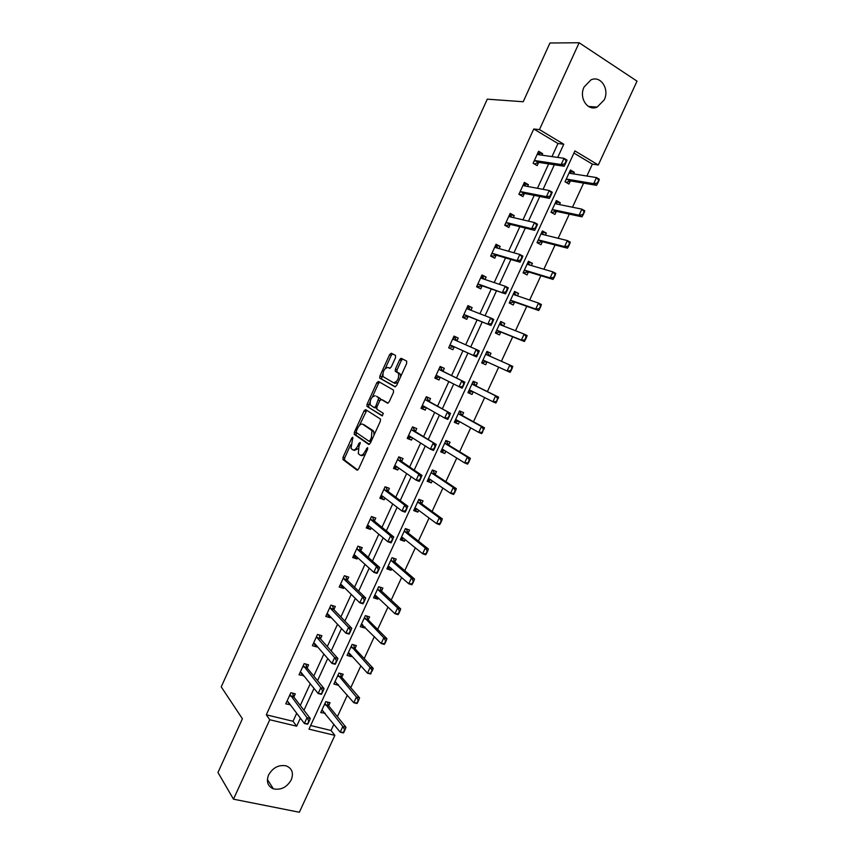 <?xml version="1.0" encoding="UTF-8"?>
<svg xmlns="http://www.w3.org/2000/svg" width="855" height="855" viewBox="0 0 855 855"><rect width="100%" height="100%" fill="white"/><g stroke="black" fill="none" stroke-linecap="round" stroke-linejoin="round"><path stroke-width="1.28" d="M352.816 437.268L351.704 438.155L343.047 457.222L342.983 459.584L357.016 470.132L358.651 468.893L367.575 449.292L367.597 447.603L365.288 451.023C363.493 454.486 361.751 455.833 360.03 455.063L358.309 453.62L358.94 446.545L360.222 442.495L358.972 443.253L357.839 445.754C356.075 449.174 354.355 450.51 352.688 449.773L351.02 448.373L352.816 437.268M604.229 99.907L597.143 107.089C587.663 111.556 578.621 97.865 584.083 87.007L590.944 79.9C600.627 75.133 609.754 89.091 604.229 99.907M291.266 779.824C286.885 787.316 280.921 790.319 273.386 788.834C267.711 786.29 266.108 781.673 268.577 774.983C272.873 767.619 278.73 764.573 286.158 765.856C292.089 768.335 293.799 772.995 291.266 779.824M395.523 357.657L395.512 355.381L391.269 353.222L389.613 354.611L379.898 376.029L379.684 378.092L394.946 386.802L396.656 385.423L406.681 363.407L406.649 361.088L401.348 358.373L399.648 359.784L395.416 369.104L395.202 371.188L398.612 373.421C399.007 378.733 397.297 381.832 393.503 382.719L383.019 376.595C382.623 371.433 384.29 368.366 387.999 367.415L389.645 368.302L391.312 366.913L395.523 357.657M233.479 799.179L217.972 772.482L242.414 718.766L221.231 686.875L487.275 99.169L523.207 101.745L549.936 43.007L579.134 42.75L637.028 81.15L598.308 164.983L574.913 150.918L308.976 729.155L334.861 735.375L299.357 812.25L233.479 799.179L269.774 719.75L296.664 726.205L300.362 718.136M551.988 156.615L557.984 143.512L533.766 128.998L266.3 714.812L269.774 719.75M533.766 128.998L539.452 129.607L579.134 42.75M365.673 409.62L364.059 410.913L354.408 432.17L354.216 434.329L368.719 444.429L370.375 443.147L380.325 421.301L380.528 419.121L365.673 409.62M367.126 404.148L376.809 382.816L378.444 381.469L393.471 390.051L393.482 392.402L389.196 401.797L387.507 403.154L381.383 399.488L379.727 400.824L376.937 406.969L376.927 409.31L383.382 413.382L382.057 415.829L366.923 406.264L367.126 404.148L368.783 404.832L369.948 402.288M391.269 355.306L389.624 354.579M378.626 383.19L376.98 382.484M366.058 410.988L364.401 410.304M266.3 714.812L293.03 721.278L296.706 713.273M300.287 705.461L310.258 683.722M313.764 676.07L323.863 654.064M327.305 646.562L337.522 624.278M340.889 616.925L351.234 594.375M354.526 587.182L365 564.353M368.227 557.31L378.818 534.204M381.982 527.321L392.702 503.937M395.79 497.215L406.638 473.552M409.652 466.99L420.639 443.029M423.567 436.638L434.682 412.399M437.546 406.168L448.79 381.629M451.579 375.569L462.95 350.764M465.686 344.789L477.09 319.93M479.922 313.742L491.283 288.99M494.211 282.577L505.529 257.911M508.565 251.285L519.84 226.703M522.982 219.853L534.204 195.368M537.453 188.303L548.632 163.914M293.831 697.028L295.296 693.843L290.86 692.71L285.762 703.857L290.294 704.744M307.127 668.001L308.57 664.827L304.166 663.63L299.036 674.83L303.664 675.557M320.465 638.856L321.908 635.703L317.515 634.442L312.374 645.685L316.777 646.925L317.077 646.262M333.867 609.594L335.299 606.473L330.928 605.137L325.766 616.423L330.137 617.727L330.543 616.85M347.322 580.214L348.733 577.114L344.383 575.725L339.2 587.054L343.56 588.422L344.063 587.321M360.821 550.727L362.231 547.649L357.903 546.185L352.698 557.556L357.037 558.988L357.636 557.674M374.383 521.112L375.783 518.055L371.465 516.527L366.25 527.952L370.557 529.448L371.273 527.909M387.988 491.379L389.378 488.355L385.092 486.762L379.844 498.219L384.141 499.79L384.953 498.016M401.658 461.54L403.036 458.537L398.772 456.869L393.503 468.38L397.778 470.015L398.697 468.016M415.38 431.572L416.748 428.59L412.505 426.859L407.215 438.412L411.469 440.122L412.484 437.888M429.157 401.487L430.514 398.526L426.282 396.731L420.981 408.327L425.213 410.101L426.335 407.643M442.986 371.284L444.333 368.345L440.133 366.474L434.8 378.124L439.01 379.973L440.24 377.269M456.901 340.899L458.205 338.046L454.026 336.101L448.672 347.803L452.861 349.716L454.197 346.799M470.923 310.258L472.131 307.618L467.974 305.609L462.608 317.355L466.766 319.343L468.134 316.371M485.009 279.5L486.121 277.073L481.985 274.989L476.588 286.778L480.734 288.84L482.113 285.827M499.16 248.613L500.164 246.411L496.05 244.252L490.642 256.083L494.756 258.221L496.157 255.153M513.353 217.598L514.261 215.61L510.179 213.376L504.739 225.271L508.832 227.473L510.264 224.352M527.621 186.454L528.422 184.691L524.361 182.393L518.899 194.32L522.971 196.597L524.425 193.433M541.931 155.183L542.636 153.654L538.597 151.271L533.114 163.252L537.164 165.603L538.639 162.386M310.643 725.542L331.035 730.48L333.91 724.238M337.404 716.672L347.344 695.126M350.764 687.698L360.831 665.895M364.187 658.617L374.372 636.558M377.664 629.419L387.967 607.093M391.195 600.103L401.615 577.52M404.778 570.67L415.316 547.831M418.405 541.119L429.071 518.012M432.096 511.45L442.879 488.087M445.84 481.664L456.752 458.034M459.637 451.761L470.678 427.863M473.499 421.739L484.657 397.564M487.403 391.601L498.679 367.169M501.393 361.291L512.69 336.806M515.501 330.725L526.755 306.314M529.662 300.041L540.884 275.716M543.876 269.229L555.066 244.979M558.155 238.289L569.302 214.124M572.487 207.22L583.602 183.141M586.883 176.034L592.376 164.128L573.929 153.066M328.63 705.835L330.062 702.725L325.787 701.634L320.743 712.589L325.21 713.273M341.765 677.31L343.186 674.221L338.933 673.067L333.867 684.064L338.142 685.197L338.409 684.62M354.953 648.678L356.364 645.611L352.121 644.392L347.045 655.432L351.298 656.629L351.651 655.849M384.803 643.751L386.129 640.887L385.605 640.737L384.301 644.403L381.18 643.494L383.82 637.766L386.941 638.685L368.163 619.907L369.595 616.893L365.374 615.611L360.265 626.694L364.497 627.955L364.957 626.971M381.48 591.083L382.869 588.058L378.669 586.712L373.55 597.837L377.76 599.163L378.305 597.976M412.441 583.976L413.777 581.09L413.264 580.919L411.854 584.788L408.776 583.783L411.437 578.012L414.525 579.038L394.786 562.088L396.207 559.117L392.018 557.695L386.877 568.874L391.066 570.253L391.708 568.864M408.209 533.039L409.588 530.057L405.42 528.572L400.258 539.794L404.436 541.247L405.174 539.644M421.654 503.841L423.022 500.88L418.875 499.341L413.692 510.595L417.849 512.113L418.683 510.307M454.315 493.41L455.672 490.492L455.159 490.289L453.62 494.479L450.574 493.314L453.278 487.478L456.314 488.654L435.12 474.514L436.51 471.597L432.384 469.983L427.179 481.29L431.315 482.872L432.245 480.852M448.704 445.113L450.051 442.195L445.947 440.517L440.72 451.868L444.835 453.513L445.861 451.28M482.519 432.416L483.385 429.253L481.739 433.656L478.736 432.395L481.451 426.506L484.454 427.778L462.266 415.562L463.634 412.676L459.563 410.934L454.315 422.327L458.408 424.048L459.53 421.601M475.957 385.926L477.282 383.04L473.232 381.234L467.963 392.669L472.035 394.454L473.253 391.793M489.691 356.108L490.984 353.297L486.955 351.416L481.664 362.905L485.704 364.754L487.029 361.889M503.542 326.044L504.739 323.425L500.72 321.48L495.419 333.012L499.438 334.925L500.784 332.018L524.35 341.487L521.4 340.066L524.147 334.113L500.506 324.847L499.641 323.842M517.435 295.851L518.547 293.447L514.56 291.427L509.227 303.001L513.235 304.989L514.592 302.039M531.393 265.552L532.409 263.34L528.443 261.256L523.1 272.873L527.075 274.936L528.454 271.933M545.404 235.125L546.334 233.116L542.38 230.957L537.015 242.628L540.969 244.754L542.369 241.709M559.469 204.58L560.303 202.774L556.381 200.551L550.994 212.254L554.927 214.455L556.348 211.367M573.598 173.907L574.336 172.304L570.435 170.006L565.016 181.773L568.928 184.039L570.381 180.897M399.905 359.303L401.551 360.073M592.376 164.128L598.308 164.983M331.035 730.48L334.861 735.375M557.727 157.427L563.776 144.228L539.452 129.607M303.974 710.27L314.02 688.382M317.558 680.676L327.732 658.51M331.206 650.954L341.498 628.521M344.896 621.115L355.317 598.404M358.651 591.158L369.2 568.169M372.449 561.072L383.136 537.806M386.321 530.87L397.126 507.314M400.236 500.549L411.18 476.705M414.205 470.1L425.288 445.968M428.237 439.534L439.449 415.113M442.334 408.829L453.674 384.119M456.474 378.006L467.952 353.019M470.71 347.002L482.199 321.972M485.063 315.741L496.509 290.796M499.47 284.341L510.884 259.482M513.941 252.802L525.312 228.05M528.476 221.146L539.804 196.479M543.075 189.35L554.35 164.78M293.03 721.278L296.664 726.205M557.984 143.512L563.776 144.228M325.028 713.658L322.207 710.11M290.198 704.969L287.547 701.442M303.461 675.995L300.468 672.297M338.142 685.197L335.032 681.542M316.777 646.925L313.518 643.174M351.298 656.629L348.103 653.135M330.137 617.727L326.802 614.157M364.497 627.955L361.227 624.61M343.56 588.422L340.13 585.023M377.76 599.163L374.405 595.978M357.037 558.988L353.51 555.782M391.066 570.253L387.625 567.239M370.557 529.448L366.945 526.423M404.436 541.247L400.91 538.383M384.141 499.79L380.432 496.947M417.849 512.113L414.237 509.42M397.778 470.015L393.973 467.354M431.315 482.872L427.618 480.35M411.469 440.122L407.568 437.642M444.835 453.513L441.052 451.151M425.213 410.101L421.216 407.814M458.408 424.048L454.539 421.846M439.01 379.973L434.917 377.867M472.035 394.454L468.07 392.434M458.205 338.046L453.984 336.197M452.861 349.716L448.672 347.793M485.704 364.754L481.664 362.894M490.984 353.297L486.912 351.512M472.131 307.618L467.813 305.972M504.739 323.425L500.57 321.811M486.121 277.073L481.696 275.62M518.547 293.447L514.293 292.004M500.164 246.411L495.644 245.139M532.409 263.34L528.069 262.079M514.261 215.61L509.644 214.541M546.334 233.116L541.888 232.026M528.422 184.691L523.698 183.825M560.303 202.774L555.771 201.866M542.636 153.654L537.816 152.981M574.336 172.304L569.708 171.577M353.372 450.029L354.365 450.414L358.181 448.672M360.746 455.341L361.729 455.715L365.224 454.454M350.625 444.824L344.715 457.853L344.522 460.054L357.775 470.068M356.257 432.438L356.043 435.163L369.392 444.386M366.763 410.315L359.431 425.437M356.396 430.941L356.375 432.577L368.997 441.233L370.151 440.325L371.369 437.653L372.011 430.631L362.734 424.23C361.045 423.556 359.324 424.924 357.582 428.323L356.396 430.941M369.136 441.287L370.92 441.95M374.073 435.024L373.699 431.305L371.433 430.001M363.867 424.679L373.122 430.674M372.438 396.784L378.466 383.521L376.809 382.816M379.641 382.153L378.466 383.521M388.031 403.165L382.944 400.129M382.559 415.776L367.105 406.456M375.174 395.758C371.476 396.645 369.841 399.702 370.268 404.949L374.137 407.579L375.783 406.253L378.776 398.013L376.521 396.314M374.276 407.632L376.606 408.113M380.571 399.659L380.251 398.494L378.583 397.799M376.831 396.453L380.251 398.494M368.783 404.832L368.762 407.13M389.463 368.045L390.03 368.334M393.749 382.826L395.181 383.435L398.067 382.313M400.61 376.745L400.279 374.148L398.013 372.801M402.705 359.068L401.316 360.511L397.073 369.83L396.87 371.904L399.691 373.528M382.687 374.201L381.544 379L395.405 386.823M392.605 353.906L391.259 355.338L385.316 368.43M343.763 732.511L345.067 729.689L344.544 729.561L343.368 732.927L340.204 732.158L342.812 726.504L324.943 703.451M344.544 729.561L342.812 726.504L345.976 727.284L328.587 705.781L327.305 702.019M321.929 710.003L340.204 732.158L343.229 732.382M345.067 729.689L345.976 727.284M307.95 723.832L309.275 720.957L308.73 720.818L307.65 724.27L304.38 723.48L288.028 701.72L286.959 701.228M290.037 694.517L307.02 717.719L310.29 718.531L309.275 720.957M292.581 693.149L293.757 696.932L310.29 718.531M293.757 696.932L290.582 696.152L293.778 696.953M307.405 723.704L304.38 723.48L307.02 717.719L308.73 720.818M357.39 703.045L358.694 700.202L358.17 700.063L356.952 703.537L353.81 702.725L356.428 697.049L338.067 674.926M358.17 700.063L356.428 697.049L359.581 697.872L341.701 677.235L340.343 673.451M335.042 681.51L353.81 702.725L356.856 702.906M358.694 700.202L359.581 697.872M349.225 653.209L348.199 652.921L349.321 653.295L367.468 673.163L370.097 667.466L351.245 646.295M371.861 670.459L370.546 673.312L372.385 670.609L370.097 667.466L373.229 668.343L354.857 648.571L353.446 644.777M371.07 673.462L370.6 674.029L367.468 673.163L370.546 673.312M372.385 670.609L373.229 668.343M321.747 693.822L323.083 690.926L322.538 690.787L321.416 694.346L318.146 693.501L301.323 672.671L300.233 672.222M303.311 665.479L320.807 687.719L324.066 688.574L323.083 690.926M305.78 664.068L307.031 667.883L324.066 688.574M321.202 693.683L318.146 693.501L320.807 687.719L322.538 690.787M335.598 663.683L336.934 660.776L336.4 660.626L335.224 664.292L331.975 663.395L314.672 643.505L313.561 643.099L314.587 643.42M316.649 636.334L317.184 637.809L334.647 657.591L337.885 658.5L336.934 660.776M319.043 634.88L320.347 638.706L337.885 658.5M335.064 663.533L331.975 663.395L334.647 657.591L336.4 660.626M362.67 624.684L361.355 624.332M385.605 640.737L383.82 637.766L364.476 617.556M365.117 618.988L368.163 619.907L366.624 615.985M361.43 624.171L381.18 643.494L384.28 643.601M386.129 640.887L386.941 638.685M375.89 595.967L374.565 595.625M398.59 613.922L399.926 611.047L399.403 610.887L398.045 614.66L394.946 613.698L397.607 607.958L378.412 590.089L377.76 588.689M399.403 610.887L397.607 607.958L400.706 608.92L381.448 591.051L379.877 587.096M374.693 595.347L375.858 595.657L394.946 613.698L398.077 613.762M399.926 611.047L400.706 608.92M389.153 567.143L387.828 566.812M413.264 580.919L411.437 578.012L391.772 561.083L391.088 559.726M391.772 561.083L394.786 562.088L393.225 558.101M388.02 566.405L389.196 566.662L408.776 583.783L411.928 583.805M389.111 567.239L389.848 567.228M413.777 581.09L414.525 579.038M326.866 614.018L328.277 614.446M349.513 633.427L350.849 630.509L350.315 630.349L349.096 634.111L345.869 633.17L328.074 614.221L326.931 613.869M330.041 607.071L330.661 608.578L348.541 627.346L351.768 628.297L350.849 630.509M332.381 605.586L333.803 609.53L351.768 628.297M348.979 633.266L345.869 633.17L348.541 627.346L350.315 630.349M340.237 584.799L341.797 585.205M363.482 603.042L364.829 600.114L364.294 599.943L363.022 603.812L359.805 602.818L341.53 584.82L340.365 584.51M343.486 577.702L344.116 579.156L362.499 596.972L365.705 597.976L364.829 600.114M345.805 576.174L347.258 580.15L365.705 597.976M362.948 602.871L359.805 602.818L362.499 596.972L364.294 599.943M353.66 555.461L355.231 555.857M355.712 555.921L355.178 555.964M377.504 572.529L378.851 569.59L378.316 569.419L377.012 573.395L373.806 572.348L355.039 555.312L353.842 555.045M356.973 548.205L357.636 549.615L376.51 566.47L379.706 567.528L378.851 569.59M359.324 546.666L360.757 550.663L379.706 567.528M376.97 572.358L373.806 572.348L376.51 566.47L378.316 569.419M371.465 516.548L372.93 517.051M367.137 526.007L368.708 526.402M372.737 517.617L374.319 521.058L393.76 536.961L391.056 541.717L391.59 541.899L392.937 538.949M369.542 526.466L368.644 526.541M391.59 541.899L391.045 542.85L387.871 541.749L368.601 525.675L367.383 525.462M370.525 518.6L371.209 519.958L390.575 535.85L393.76 536.961M391.056 541.717L387.871 541.749L390.575 535.85L392.413 538.768M385.007 486.944L385.936 487.072M380.657 496.445L382.249 496.819M386.289 488.002L387.924 491.336L407.867 506.267L405.195 510.948L405.73 511.14L407.087 508.18M383.446 496.873L382.164 496.99M405.73 511.14L405.152 512.177L401.978 511.023L382.206 495.921L380.967 495.772M384.13 488.868L384.836 490.193L404.704 505.102L407.867 506.267M405.195 510.948L401.978 511.023L404.704 505.102L406.563 507.988M398.612 457.222L400.108 457.799L398.761 456.891M394.241 466.755L395.844 467.119M399.894 458.269L401.594 461.486L422.039 475.444L419.399 480.05L419.923 480.254L421.291 477.282M397.425 467.129L395.747 467.332M419.923 480.254L419.303 481.376L416.161 480.179L395.876 466.05L394.615 465.954M397.778 459.028L398.516 460.3L418.886 474.226L422.039 475.444M419.399 480.05L416.161 480.179L418.886 474.226L420.767 477.079M412.26 427.372L413.756 427.981L412.377 427.137M407.878 436.958L409.481 437.311M413.553 428.419L415.306 431.529L436.264 444.493L433.656 449.025L434.18 449.238L435.548 446.246M411.469 437.236L409.374 437.557M434.18 449.238L433.517 450.446L430.386 449.196L409.609 436.071L408.316 436.007M411.49 429.06L412.249 430.289L436.264 444.493M433.656 449.025L430.386 449.196L433.132 443.221L435.035 446.043M425.972 397.415L427.457 398.045L426.036 397.265M421.568 407.033L423.182 407.375M427.265 398.451L429.082 401.444L450.542 413.414L447.977 417.881L448.49 418.095L449.869 415.092M425.576 407.204L423.054 407.653M448.49 418.095L447.796 419.399L444.675 418.084L423.385 405.954L422.06 405.954M425.256 398.975L426.036 400.151L450.542 413.414M447.977 417.881L444.675 418.084L447.432 412.089L449.356 414.878M439.737 367.34L441.212 367.992L439.759 367.276M400.749 358.437L402 359.495M401.294 359.175L400.386 358.705M435.313 376.991L436.937 377.322M441.041 368.366L442.911 371.241L464.896 382.206L462.352 386.599L462.865 386.823L464.254 383.81M439.759 377.023L436.798 377.643M462.865 386.823L462.127 388.213L437.215 375.73L435.868 375.773M439.075 368.772L439.887 369.905L464.896 382.206M462.352 386.599L459.028 386.855L461.796 380.828L463.741 383.585M453.556 337.137L454.86 338.153M476.791 355.188L477.304 355.424L478.693 352.399L478.18 352.153L476.791 355.188L473.446 355.488L476.524 356.909L454.123 346.767L450.745 347.151M452.958 338.441L453.781 339.531L476.214 349.439L473.446 355.488L451.109 345.377L449.741 345.473M478.18 352.153L476.214 349.439L479.292 350.871L478.693 352.399M455.02 337.821L456.538 340.696L453.524 339.307M476.524 356.909L477.304 355.424M467.429 306.817L468.743 307.832M462.929 316.639L464.607 316.863M462.972 316.542L464.436 317.248L468.048 316.339L490.973 325.466L465.056 314.907L463.656 315.057M492.683 320.604L491.294 323.639L491.796 323.885L493.196 320.849L490.695 317.921L493.763 319.396L493.196 320.849M466.883 307.992L467.738 309.029L490.695 317.921L487.906 323.992L491.294 323.639M468.882 307.522L470.293 310.023M490.973 325.466L491.796 323.885M481.354 276.379L482.68 277.373M476.801 286.329L478.533 286.446M476.887 286.147L478.34 286.863L482.038 285.794L505.487 293.885L479.057 284.309L477.624 284.512M507.25 288.915L505.85 291.972L506.352 292.228L507.763 289.172L505.241 286.265L508.287 287.804L507.763 289.172M480.873 277.415L481.75 278.409L505.241 286.265L502.441 292.367L505.85 291.972M482.808 277.106L484.048 279.179M505.487 293.885L506.352 292.228M495.344 245.813L496.67 246.806M490.727 255.902L492.512 255.912M490.856 255.624L492.298 256.372L496.082 255.132L520.064 262.186L517.029 260.604L493.111 253.593L491.657 253.85M521.871 257.099L520.471 260.166L520.973 260.422L522.384 257.366L519.851 254.48L522.875 256.072L522.384 257.366M494.917 246.721L495.825 247.661L519.851 254.48L517.029 260.604L520.471 260.166M496.787 246.561L497.856 248.239M520.064 262.186L520.973 260.422M509.377 215.118L510.724 216.101M505.038 225.431L506.545 225.25M504.877 224.972L506.31 225.741L510.179 224.341L534.696 230.348L531.682 228.713L507.229 222.738L505.754 223.059M536.566 225.143L535.145 228.221L535.647 228.499L537.068 225.421L534.514 222.557L537.517 224.213L537.068 225.421M509.024 215.909L509.954 216.796L534.514 222.557L531.682 228.713L535.145 228.221M510.82 215.898L511.696 217.202M534.696 230.348L535.647 228.499M402.47 538.212L401.134 537.891M406.649 529.01L405.42 528.593M426.346 553.912L427.682 551.015L427.169 550.834L425.726 554.81L422.648 553.751L425.33 547.959L428.398 549.028L408.177 533.018L406.478 529.512M427.169 550.834L425.33 547.959L405.174 531.949L404.468 530.645M401.39 537.346L402.598 537.56L422.648 553.751L425.833 553.73M402.416 538.329L403.507 538.297M427.682 551.015L428.398 549.028M415.84 509.163L414.504 508.853M419.463 499.555L418.79 499.523M440.304 523.72L441.65 520.813L441.137 520.62L439.641 524.703L436.584 523.591L439.278 517.777L442.324 518.899L421.622 503.819L419.858 500.432M441.137 520.62L439.278 517.777L418.629 502.719L417.903 501.447M414.814 508.169L416.043 508.351L436.584 523.591L439.791 523.538M415.776 509.313L417.24 509.238M441.65 520.813L442.324 518.899M429.263 479.997L427.917 479.698M432.352 470.068L433.485 470.827L432.224 470.336M455.159 490.289L453.278 487.478L432.149 473.36L435.12 474.514L433.303 471.233M432.149 473.36L431.401 472.131M428.291 478.886L429.541 479.014L450.574 493.314L453.813 493.217M429.178 480.189L431.027 480.029M455.672 490.492L456.314 488.654M442.74 450.724L441.383 450.435M445.797 440.838L446.973 441.543L445.712 441.03M468.39 462.972L469.748 460.043L469.245 459.84L467.653 464.126L464.628 462.918L467.332 457.051L470.357 458.28L448.661 445.092L446.791 441.928M469.245 459.84L467.332 457.051L445.712 443.895L444.942 442.708M448.426 444.857L445.466 443.627L448.415 444.824M441.821 449.495L443.093 449.57L464.628 462.918L467.888 462.769M442.644 450.938L444.889 450.681M469.748 460.043L470.357 458.28M456.271 421.333L454.903 421.055M459.306 411.49L460.503 412.142L459.253 411.608M483.385 429.253L481.451 426.506L459.327 414.312L462.266 415.562L460.332 412.505M459.327 414.312L458.537 413.168M455.394 419.976L456.698 420.008L478.736 432.395L482.017 432.202M456.153 421.579L458.814 421.194M483.877 429.466L484.454 427.778M469.855 391.825L468.476 391.558M472.858 382.035L474.087 382.634L472.836 382.078M496.712 401.732L497.578 398.558L495.889 403.058L492.897 401.743L495.633 395.833L498.615 397.158L475.925 385.904L473.927 382.965M497.578 398.558L495.633 395.833L472.997 384.611L472.184 383.51M469.032 390.35L470.368 390.329L492.897 401.743L496.21 401.508M469.726 392.103L472.804 391.569M498.07 398.772L498.615 397.158M482.102 361.954L483.342 362.52L482.102 361.954M489.423 355.979L487.724 353.008L486.484 352.431M483.481 362.21L486.987 361.868L510.093 372.331L507.122 370.974L509.858 365.032L486.719 354.782L485.886 353.735M511.824 367.725L509.858 365.032L512.829 366.41L510.456 370.696L510.948 370.92L512.327 367.949M482.722 360.596L484.08 360.532L507.122 370.974L510.456 370.696M510.948 370.92L510.093 372.331M495.75 332.296L497.012 332.809L495.782 332.221M502.954 325.808L500.175 322.666M497.172 332.467L500.741 332.007L497.845 330.618L521.4 340.066L525.259 339.991L526.637 337.009L526.146 336.763L524.767 339.745M526.146 336.763L524.147 334.113L527.108 335.545L526.637 337.009M496.466 330.735L497.845 330.618M525.259 339.991L524.35 341.487M509.452 302.531L510.745 302.991L509.516 302.381M516.538 295.552L513.93 292.784M510.916 302.617L514.55 302.018L538.671 310.515L535.732 309.04L538.5 303.065L514.336 294.793L513.449 293.831M540.51 305.684L538.5 303.065L541.439 304.54L539.131 308.676L539.623 308.922L541.001 305.93M510.264 300.746L511.675 300.586L535.732 309.04L539.131 308.676M539.623 308.922L538.671 310.515M523.207 272.638L524.521 273.044L523.303 272.414M530.164 265.189L527.738 262.784M524.714 272.638L528.411 271.922L553.057 279.414L550.128 277.886L552.907 271.879L528.23 264.623L527.311 263.703M554.938 274.476L552.907 271.879L555.825 273.418L553.548 277.48L554.04 277.736L555.429 274.733M524.115 270.65L525.547 270.437L550.128 277.886L553.548 277.48M554.04 277.736L553.057 279.414M537.047 242.649L538.361 242.991L537.154 242.339M543.833 234.74L541.6 232.667M538.565 242.553L542.327 241.698L567.496 248.185L564.589 246.603L567.378 240.576L542.166 234.323L541.236 233.458M569.43 243.13L567.378 240.576L570.274 242.168L568.041 246.155L568.522 246.422L569.922 243.397M538.03 240.426L539.484 240.159L564.589 246.603L568.041 246.155M568.522 246.422L567.496 248.185M551.796 212.713L551.048 212.136M557.545 204.185L555.515 202.432M552.469 212.339L556.306 211.356L581.988 216.828L579.102 215.193L581.902 209.144L556.167 203.907L555.216 203.084M583.986 211.666L581.902 209.144L584.788 210.79L582.576 214.691L583.057 214.968L584.467 211.933M551.988 210.084L553.474 209.764L579.102 215.193L582.576 214.691M583.057 214.968L581.988 216.828M523.484 184.306L524.831 185.289M519.947 194.908L520.631 194.459M518.953 194.203L520.385 194.993L524.339 193.422L549.391 198.381L546.398 196.682L521.4 191.777L519.893 192.14M551.315 193.059L549.893 196.148L550.385 196.426L551.806 193.337L549.241 190.505L552.223 192.215L551.806 193.337M523.185 184.958L524.136 185.802L549.241 190.505L546.398 196.682L549.893 196.148M524.906 185.118L525.579 186.069M549.391 198.381L550.385 196.426M571.3 173.544L569.483 172.069M566.181 182.446L570.338 180.886L596.544 185.343L593.68 183.654L596.491 177.573L570.221 173.373L569.248 172.592M598.596 180.063L596.491 177.573L599.355 179.272L597.185 183.109L597.666 183.387L599.066 180.352M566.01 179.614L567.517 179.251L593.68 183.654L597.185 183.109M597.666 183.387L596.544 185.343M537.635 153.376L538.992 154.338M564.695 163.936L565.187 164.224L566.619 161.125L566.128 160.826L564.695 163.936L561.179 164.523L564.15 166.265L538.554 162.375L534.493 164.053M537.4 153.889L538.372 154.68L564.022 158.314L561.179 164.523L535.636 160.676L534.097 161.103M566.128 160.826L564.022 158.314L566.993 160.077L566.619 161.125M539.056 154.21L539.516 154.841M564.15 166.265L565.187 164.224M352.901 438.615L351.704 438.155M367.703 448.982L366.442 448.49M360.201 443.734L358.972 443.253M359.079 446.235L357.839 445.754M366.56 451.526L365.288 451.023M344.661 460.214L342.983 459.584M344.715 457.853L343.047 457.222M356.043 435.163L354.376 434.511M356.075 432.833L354.408 432.17M365.716 411.597L364.059 410.913M371.433 440.827L370.151 440.325M372.652 438.155L371.369 437.653M364.401 424.892L362.734 424.23M383.061 400.183L381.383 399.488M377.023 406.766L375.783 406.253M379.812 400.642L378.573 400.129M389.645 368.131L387.999 367.415M397.094 372.128L395.427 371.412M397.073 369.83L395.416 369.104M401.316 360.511L399.648 359.784M381.544 379L379.887 378.295M381.544 376.734L379.898 376.029M391.259 355.338L389.613 354.611M328.416 705.428L325.327 704.648M325.499 704.99L328.587 705.781L325.52 705.012M290.401 695.767L293.596 696.579M341.54 676.914L338.473 676.091M341.744 677.278L338.666 676.455M354.718 648.304L351.662 647.427M354.921 648.646L351.865 647.78M303.888 667.071L307.063 667.926M303.707 666.708L306.881 667.563M317.248 637.883L320.411 638.781M317.055 637.531L320.219 638.439M367.949 619.576L364.903 618.646M381.234 590.73L378.199 589.768M381.448 591.051L378.412 590.089M394.561 561.778L391.547 560.762M330.661 608.578L333.803 609.53M330.458 608.236L333.61 609.188M344.116 579.156L347.258 580.15M343.913 578.824L347.055 579.829M357.636 549.615L360.757 550.663M357.433 549.305L360.543 550.353M371.209 519.958L374.319 521.058M370.995 519.658L374.095 520.759M384.836 490.193L387.924 491.336M384.611 489.904L387.7 491.048M398.516 460.3L401.594 461.486M398.28 460.022L401.358 461.219M412.249 430.289L415.306 431.529M412.014 430.022L415.07 431.262M423.054 405.89L423.834 406.211M426.036 400.151L429.082 401.444M425.801 399.905L428.836 401.198M401.519 358.459L401.23 359.1M436.884 375.676L438.497 376.382M439.887 369.905L442.911 371.241M439.63 369.659L442.666 371.006M450.767 345.335L453.781 346.724M451.109 345.377L454.123 346.767M464.703 314.875L467.706 316.307M465.056 314.907L468.048 316.339M467.482 308.815L468.615 309.371M478.704 284.298L481.686 285.784M479.057 284.309L482.038 285.794M481.483 278.217L482.113 278.527M492.758 253.582L495.718 255.132M493.111 253.593L496.082 255.132M506.865 222.76L509.815 224.352M507.229 222.738L510.179 224.341M407.942 532.708L404.949 531.65M408.177 533.018L405.174 531.949M421.387 503.531L418.405 502.43M421.622 503.819L418.629 502.719M434.874 474.236L431.903 473.082M448.661 445.092L445.712 443.895M462.01 415.306L459.071 414.055M457.169 420.265L456.367 419.933M475.658 385.669L472.74 384.365M475.925 385.904L472.997 384.611M471.693 391.002L470.026 390.265M489.359 355.904L486.452 354.558M486.987 361.868L484.08 360.532M486.645 361.815L483.727 360.479M501.393 325.199L500.228 324.633M500.389 331.964L497.492 330.586M514.71 294.922L514.058 294.59M514.55 302.018L511.675 300.586M514.186 301.997L511.311 300.565M528.411 271.922L525.547 270.437M528.048 271.911L525.184 270.426M542.327 241.698L539.484 240.159M541.952 241.698L539.11 240.17M556.306 211.356L553.474 209.764M555.921 211.377L553.089 209.785M521.026 191.798L523.955 193.444M521.4 191.777L524.339 193.422M570.338 180.886L567.517 179.251M569.943 180.929L567.132 179.283M535.251 160.719L538.169 162.418M535.636 160.676L538.554 162.375M597.143 107.089L588.507 106.469M273.386 788.834L267.391 779.504M344.522 460.054L342.844 459.424M355.883 434.981L354.216 434.329M373.699 431.305L372.011 430.631M380.443 398.708L378.776 398.013M368.591 406.937L366.923 406.264M400.279 374.148L398.612 373.421M396.87 371.904L395.202 371.188M381.341 378.786L379.684 378.092M341.701 677.235L338.623 676.401M354.857 648.571L351.8 647.695M303.846 667.018L307.031 667.883M317.184 637.809L320.347 638.706M368.077 619.8L365.032 618.881M381.341 590.923L378.305 589.961M394.647 561.938L391.633 560.923M330.575 608.471L333.728 609.423M344.02 579.027L347.151 580.021M357.508 549.466L360.628 550.513M371.059 519.787L374.159 520.887M384.665 489.99L387.753 491.133M398.312 460.076L401.39 461.273M412.024 430.044L415.081 431.294M408.017 532.836L405.014 531.778M421.44 503.627L418.448 502.516M434.906 474.301L431.935 473.146"/></g></svg>
